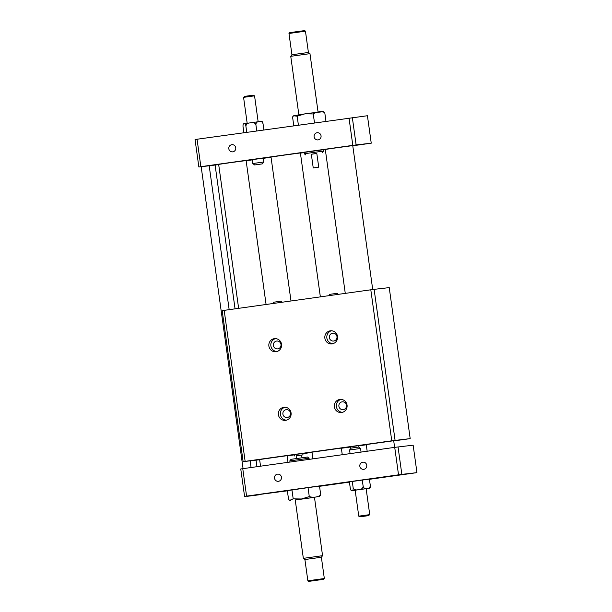 <?xml version="1.0" encoding="UTF-8"?>
<svg xmlns="http://www.w3.org/2000/svg" width="612" height="612" viewBox="0 0 612 612"><rect width="100%" height="100%" fill="white"/><g stroke="black" fill="none" stroke-linecap="round" stroke-linejoin="round"><path stroke-width="0.92" d="M350.997 448.114L358.686 447.051L360.56 448.466L349.574 449.996L350.997 448.114M360.3 516.788L368.424 515.656L360.3 516.788L358.754 516.161L369.74 514.638L366.137 488.674M313.313 167.925L318.722 167.168L313.313 167.925M318.722 167.168L316.817 153.436L311.332 154.201L313.237 167.925M316.825 153.482L311.34 154.247M322.31 152.679L323.496 151.118L313.88 152.396L304.279 153.78L305.839 154.966M305.457 31.189L288.979 33.476L289.575 32.696L297.118 31.602L304.669 30.6L305.457 31.189L308.41 52.471L309.97 53.649L290.754 56.319L298.847 114.666M308.41 52.471L291.932 54.751L290.754 56.319M288.979 33.476L291.932 54.751M243.576 97.362L254.554 95.839L253.016 95.212L244.884 96.344L243.576 97.362L247.172 123.264M254.745 164.942L262.318 163.886L254.745 164.942M263.206 158.164L263.741 162.004L252.756 163.534L252.22 159.686L263.206 158.164L252.22 159.686M290.998 459.321L307.476 457.034L309.037 458.22L289.82 460.882L290.998 459.321M308.639 581.4L323.74 579.304L308.639 581.4L307.859 580.811L304.906 559.529L303.345 558.351L322.562 555.681L314.461 497.273L295.236 499.943L314.461 497.273M304.906 559.529L321.377 557.249L322.562 555.681M307.859 580.811L324.329 578.524L321.377 557.249M395.077 440.349L374.123 289.346L370.803 289.797L391.757 440.801L410.185 438.62L393.723 440.931M391.757 440.801L245.137 461.356L224.183 310.361L222.179 310.659L243.132 461.655L245.137 461.356M243.132 461.655L259.641 459.734M287.097 455.886L294.579 454.846M311.998 452.398L302.81 453.691M341.366 448.267L350.561 446.997M366.274 444.794L358.793 445.842M340.922 448.137L311.967 452.176L340.922 448.137M286.668 455.741L259.618 459.52L286.668 455.741M393.302 440.793L366.244 444.564L393.302 440.793M350.722 448.152L350.531 446.783L358.77 445.643L358.953 447.012L350.99 448.129M294.739 456.009L294.548 454.632L302.787 453.492L302.978 454.861L296.116 455.833M370.803 289.797L224.183 310.361M374.123 289.346L389.232 287.617L410.185 438.62M287.257 417.506A3.947 3.833 83.5 0 1 282.905 414.079A3.947 3.833 83.5 0 1 286.263 409.673A3.947 3.833 83.5 0 1 290.516 413.108A3.947 3.833 83.5 0 1 287.257 417.506M333.708 341.022A3.947 3.833 83.5 0 1 329.363 337.595A3.947 3.833 83.5 0 1 332.721 333.188A3.947 3.833 83.5 0 1 336.975 336.623A3.947 3.833 83.5 0 1 333.708 341.022M343.233 409.658A3.947 3.833 83.5 0 1 338.887 406.23A3.947 3.833 83.5 0 1 342.246 401.824A3.947 3.833 83.5 0 1 346.499 405.259A3.947 3.833 83.5 0 1 343.233 409.658M277.733 348.871A3.947 3.833 83.5 0 1 273.38 345.443A3.947 3.833 83.5 0 1 276.739 341.037A3.947 3.833 83.5 0 1 280.992 344.472A3.947 3.833 83.5 0 1 277.733 348.871M284.985 407.248A6.587 6.395 -96.5 0 0 286.47 420.169M340.968 399.399A6.587 6.395 -96.5 0 0 342.452 412.32M331.444 330.763A6.587 6.395 -96.5 0 0 332.928 343.684M275.461 338.612A6.587 6.395 -96.5 0 0 276.945 351.533M337.786 294.426L337.625 293.27L333.502 293.814L329.386 294.41L329.547 295.581M281.803 302.274L281.642 301.119L277.519 301.662L273.403 302.259L273.572 303.43M301.609 455.068L302.978 454.861M276.119 351.701A6.587 6.395 83.5 0 1 268.875 345.994A6.587 6.395 83.5 0 1 274.467 338.643A6.587 6.395 83.5 0 1 281.558 344.38A6.587 6.395 83.5 0 1 276.119 351.701M285.643 420.345A6.587 6.395 83.5 0 1 278.399 414.63A6.587 6.395 83.5 0 1 283.991 407.278A6.587 6.395 83.5 0 1 291.082 413.016A6.587 6.395 83.5 0 1 285.643 420.345M341.626 412.488A6.587 6.395 83.5 0 1 334.382 406.781A6.587 6.395 83.5 0 1 339.974 399.429A6.587 6.395 83.5 0 1 347.065 405.159A6.587 6.395 83.5 0 1 341.626 412.488M332.102 343.852A6.587 6.395 83.5 0 1 324.857 338.145A6.587 6.395 83.5 0 1 330.449 330.794A6.587 6.395 83.5 0 1 337.541 336.524A6.587 6.395 83.5 0 1 332.102 343.852M249.283 122.966C247.355 123.264 246.223 124.297 245.886 126.072C245.488 124.404 245.007 123.601 244.456 123.662L258.21 121.734C256.833 121.941 256.061 122.92 255.893 124.664C255.082 123.05 253.712 122.369 251.784 122.614M244.456 123.662L243.737 123.777C243.186 123.892 242.949 124.802 243.018 126.523L243.867 132.651M258.83 494.84L246.919 496.355L258.83 494.84M201.172 166.701L243.071 468.631M293.768 125.651L292.559 116.93L293.615 115.783L308.456 113.312L323.503 111.682L324.735 112.424L325.944 121.145M256.749 130.846L255.893 124.664M246.743 132.246L245.886 126.072M263.879 129.843L263.03 123.723C262.387 122.079 261.378 121.337 259.993 121.497L258.21 121.734M259.993 121.497L262.005 121.505M293.615 115.783L297.164 116.196L305.036 113.786L313.252 113.947C316.84 111.713 320.665 111.2 324.735 112.424M313.252 113.947L314.476 122.752M298.388 125.009L297.164 116.196M318.079 139.88A3.603 3.496 83.5 0 1 314.109 136.751A3.603 3.496 83.5 0 1 317.177 132.727A3.603 3.496 83.5 0 1 321.055 135.864A3.603 3.496 83.5 0 1 318.079 139.88M261.592 121.314C262.15 121.252 262.632 122.056 263.03 123.723M232.774 151.837A3.603 3.496 83.5 0 1 228.812 148.716A3.603 3.496 83.5 0 1 231.872 144.692A3.603 3.496 83.5 0 1 235.75 147.829A3.603 3.496 83.5 0 1 232.774 151.837M352.772 145.786L371.239 143.185L367.43 115.729L195.044 139.513L198.854 166.969L209.197 165.783L229.163 309.657M381.88 477.391L388.543 476.457L381.873 477.36M281.91 491.405L274.298 492.453L281.91 491.405M250.14 460.851L251.065 467.507M215.11 165.079L235.054 308.83M256.053 460.17L256.956 466.681M304.363 152.38L323.304 149.741L304.363 152.38M349.001 117.909L352.81 145.365L356.13 144.914L352.321 117.458M352.81 145.365L200.858 166.671L197.049 139.215M198.854 166.969L200.858 166.671M371.239 143.185L356.13 144.914M218.691 164.59L209.197 165.783M325.324 149.642L323.327 149.917M304.11 152.61L300.416 153.13M271.047 157.246L263.229 158.347M252.251 159.885L246.139 160.742M345.267 293.377L325.293 149.427L337.357 147.676L352.749 145.618L372.716 289.537M238.634 308.333L218.66 164.383L230.732 162.624L246.116 160.573L266.082 304.485M290.991 300.989L271.017 157.039L283.93 155.157L300.393 152.962L320.359 296.874M394.067 475.669L375.125 478.309L394.067 475.669M353.155 487.825C353.958 489.439 355.327 490.12 357.263 489.875L352.435 490.572C352.986 490.457 353.223 489.546 353.155 487.825L352.275 481.476L349.406 481.935L350.286 488.277C350.684 489.952 351.166 490.748 351.716 490.686L355.167 490.258M351.632 490.702L352.435 490.572M363.161 486.418C363.803 488.062 364.813 488.804 366.19 488.644L359.764 489.524C361.692 489.225 362.824 488.192 363.161 486.418L362.273 480.076L369.411 479.127L370.298 485.477C370.367 487.198 370.13 488.108 369.579 488.223L367.973 488.407C369.35 488.2 370.122 487.221 370.298 485.477M369.579 488.223L354.608 490.288L355.159 490.227L358.754 516.161M369.441 479.318L416.956 472.64L413.146 445.184L394.717 447.364L240.761 468.968L244.57 496.424L287.365 490.824M287.342 490.633L308.043 487.642L309.282 496.584L301.418 498.994L293.194 498.841L289.813 500.318L288.581 499.576L287.342 490.633M288.038 490.526L287.395 490.625M295.244 500.004L314.469 497.334M394.717 447.364L398.527 474.82L246.575 496.125L242.765 468.67M277.496 474.155A3.603 3.496 83.5 0 1 281.466 477.284A3.603 3.496 83.5 0 1 278.406 481.307A3.603 3.496 83.5 0 1 274.52 478.163A3.603 3.496 83.5 0 1 277.496 474.155M362.801 462.198A3.603 3.496 83.5 0 1 366.772 465.319A3.603 3.496 83.5 0 1 363.712 469.343A3.603 3.496 83.5 0 1 359.825 466.206A3.603 3.496 83.5 0 1 362.801 462.198M352.275 481.476L362.273 480.076M357.263 489.875L359.764 489.524M398.527 474.82L401.847 474.369L398.037 446.913M366.19 488.644L367.973 488.407M244.57 496.424L246.575 496.125M374.07 478.477L395.719 475.455L374.07 478.477M416.956 472.64L401.847 474.369M349.429 482.118L319.541 486.311M293.194 498.841L291.955 489.898M319.196 496.615L320.757 495.07C317.169 497.304 313.344 497.808 309.282 496.584M308.043 487.642L344.763 482.57M316.733 486.494L319.518 486.127L320.757 495.07M318.194 486.295L344.732 482.608M329.753 484.643L338.398 483.488L329.753 484.643M361.057 452.084L360.56 448.466M350.079 453.622L349.574 449.996M368.424 515.656L369.74 514.638M304.087 152.411L304.279 153.78M309.97 53.649L318.064 111.996M323.304 149.741L323.496 151.118M254.554 95.839L258.149 121.742M262.318 163.886L263.741 162.004M254.63 164.949L252.756 163.534M301.976 457.753L301.601 455.037M296.483 458.518L296.109 455.795M309.198 459.352L309.037 458.22M303.345 558.351L295.236 499.943M289.981 462.052L289.82 460.882M323.74 579.304L324.329 578.524M311.967 452.176L312.893 458.839M341.343 448.099L342.261 454.716M259.618 459.52L260.536 466.176M287.066 455.711L287.992 462.328M366.244 444.564L367.169 451.228M393.7 440.755L394.618 447.38M290.501 500.601L289.813 500.318"/></g></svg>
